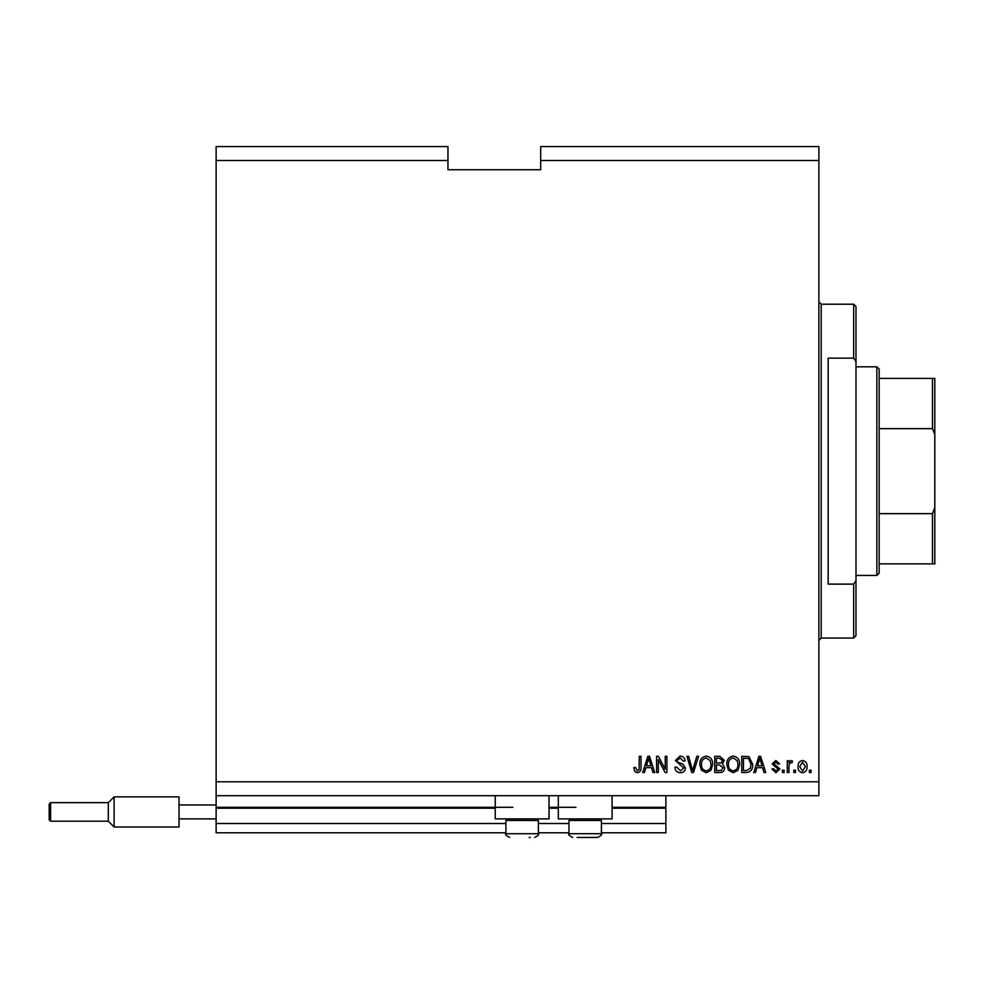 <?xml version="1.0" encoding="UTF-8"?>
<svg xmlns="http://www.w3.org/2000/svg" width="984" height="984" viewBox="0 0 984 984"><rect width="100%" height="100%" fill="white"/><g stroke="black" fill="none" stroke-linecap="round" stroke-linejoin="round"><path stroke-width="1.48" d="M216.123 160.478L447.954 160.478L447.954 146.567L216.123 146.567L216.123 832.796L505.911 832.796M538.371 832.796L568.973 832.796M601.421 832.796L665.873 832.796L665.873 823.522L601.421 823.522M216.123 823.522L505.911 823.522M538.371 823.522L568.973 823.522M612.085 808.221L665.873 808.221L665.873 823.522M665.873 808.221L665.873 807.298L612.085 807.298M216.123 807.298L512.861 807.298M549.035 807.298L575.923 807.298M665.873 795.699L665.873 807.298M549.035 795.699L549.035 818.885L495.247 818.885L495.247 795.699M558.309 795.699L558.309 818.885L612.085 818.885L612.085 795.699M447.954 160.478L447.954 169.752L540.683 169.752L540.683 146.567L818.885 146.567L818.885 795.699L216.123 795.699M216.123 781.788L818.885 781.788M540.683 160.478L818.885 160.478M658.284 759.599L658.284 772.514L656.599 772.514L656.599 756.29L658.394 756.29L665.245 769.23L665.245 756.29L666.931 756.29L666.931 772.514L665.122 772.514L658.284 759.599M685.479 768C685.171 771.062 683.474 772.637 680.362 772.723C676.955 772.514 675.135 770.693 674.938 767.249L676.623 767.04L680.51 770.829L683.794 768.049L675.356 760.521L680.067 756.081C683.154 756.229 684.815 757.84 685.048 760.927L683.363 761.136L680.129 757.975L677.041 760.558L677.57 762.206L682.97 764.125L685.479 768M698.603 756.29L693.499 772.514L691.752 772.514L686.906 756.29L688.64 756.29L692.539 770.62L696.856 756.29L698.603 756.29M706.229 772.723L701.444 770.177L699.809 764.617C699.612 759.796 701.752 756.942 706.241 756.081C710.645 756.917 712.785 759.697 712.662 764.42L711.014 770.251L706.229 772.723M733.215 772.723L728.431 770.177L726.782 764.617C726.586 759.796 728.738 756.942 733.215 756.081C737.619 756.917 739.759 759.697 739.636 764.42L737.988 770.251L733.215 772.723M795.49 770.201L795.49 772.514L793.805 772.514L793.805 770.201L795.49 770.201M807.077 766.499C807.298 770.017 805.785 772.096 802.55 772.723C799.352 772.108 797.839 770.066 798.024 766.622C797.839 763.154 799.34 761.124 802.55 760.509C805.711 761.099 807.224 763.104 807.077 766.499M637.337 772.723L634.803 771.579L633.844 767.668L635.529 767.459L637.411 770.829L639.096 769.611L639.317 756.29L641.002 756.29L641.002 767.299C641.334 770.374 640.104 772.182 637.337 772.723M756.93 767.668L755.515 772.514L753.756 772.514L758.947 756.29L760.583 756.29L765.773 772.514L764.027 772.514L762.6 767.668L756.93 767.668M779.894 768.922L775.909 772.723L771.886 768.934L773.572 768.725L776.019 771.038L778.209 769.205L772.096 763.867L775.835 760.509L779.685 763.879L778 764.088L775.896 762.194L773.781 763.633L779.894 768.922M784.113 770.201L784.113 772.514L782.428 772.514L782.428 770.201L784.113 770.201M788.959 766.401L788.959 772.514L787.274 772.514L787.274 760.718L788.959 760.718L788.959 762.6L790.951 760.509L792.538 761.136L791.911 762.821L790.767 762.612L789.254 763.99L788.959 766.401M811.087 770.201L811.087 772.514L809.401 772.514L809.401 770.201L811.087 770.201M752.711 764.31C752.994 769.119 750.94 771.85 746.536 772.514L741.751 772.514L741.751 756.29L748.898 756.585L752.711 764.31M724.679 767.754C724.544 770.903 722.896 772.489 719.771 772.514L714.765 772.514L714.765 756.29L719.796 756.29L724.249 760.374L722.441 763.769L724.679 767.754M645.861 767.668L644.446 772.514L642.687 772.514L647.878 756.29L649.514 756.29L654.704 772.514L652.958 772.514L651.531 767.668L645.861 767.668M759.008 761.05L757.483 765.773L762.046 765.773L759.771 757.975L759.008 761.05M802.501 762.194L799.709 766.61L802.587 771.038L805.392 766.61L802.501 762.194M743.437 758.184L743.437 770.62L746.327 770.62L750.374 768.258L751.026 764.285L748.578 758.504L743.437 758.184M733.24 757.975C729.796 758.676 728.209 760.903 728.467 764.642C728.357 768.135 729.944 770.201 733.203 770.829C736.549 770.152 738.135 768 737.951 764.371L737.25 760.706L733.24 757.975M716.45 758.184L716.45 763.03L721.087 762.883L722.564 760.632L719.218 758.184L716.45 758.184M716.45 764.925L716.45 770.62L721.432 770.411L722.994 767.766L719.562 764.925L716.45 764.925M706.254 757.975C702.822 758.676 701.235 760.903 701.494 764.642C701.383 768.135 702.957 770.201 706.217 770.829C709.575 770.152 711.161 768 710.977 764.371L710.276 760.706L706.254 757.975M647.939 761.05L646.414 765.773L650.977 765.773L648.702 757.975L647.939 761.05M529.171 837.433L530.253 837.433M530.253 820.459L505.911 820.459L505.911 833.719L538.371 833.719C539.453 834.358 538.223 835.601 534.656 837.433C538.223 835.601 539.453 834.358 538.371 833.719L538.371 820.459L530.253 820.459M599.846 818.885L601.421 820.459L568.973 820.459L568.973 833.719L601.421 833.719C602.515 834.358 601.286 835.601 597.718 837.433L577.079 837.433M585.197 837.433L592.22 837.433M593.315 837.433L597.718 837.433L593.315 837.433M853.657 358.151L853.657 304.216L855.982 306.528L855.982 361.608L853.657 358.151L828.159 358.151L828.159 584.115L853.657 584.115L855.982 580.658L855.982 635.738L853.657 638.05L853.657 584.115M855.982 580.658L855.982 361.608M876.842 366.811L879.155 369.123L879.155 573.143L876.842 575.456L876.842 366.811L855.982 366.811M879.155 378.397L934.8 378.397L934.8 563.869L932.488 563.869L934.8 563.869M934.8 434.547L932.488 428.643L932.488 378.397M879.155 428.643L932.488 428.643M879.155 513.636L932.488 513.636L934.8 507.719M879.155 563.869L932.488 563.869L932.488 513.636M934.8 378.397L933.951 378.397M49.2 819.807L49.2 804.051L50.59 802.661L50.59 821.197L49.2 819.807M50.59 821.197L108.314 821.197L108.314 802.661L114.107 796.856L114.107 827.003L179.026 827.003L179.026 804.974L216.123 804.974M179.026 818.885L216.123 818.885M179.026 804.974L179.026 796.856L114.107 796.856M216.123 808.221L495.247 808.221M549.035 808.221L558.309 808.221M853.657 304.216L821.197 304.216L821.197 638.05L818.885 640.375M505.911 833.719C504.755 834.272 505.985 835.514 509.614 837.433C505.985 835.514 504.755 834.272 505.911 833.719M507.486 818.885L505.911 820.459M536.784 818.885L538.371 820.459M570.548 818.885L568.973 820.459M568.973 833.719C567.854 834.334 569.096 835.564 572.676 837.433C566.095 834.001 570.326 834.899 568.973 833.719M601.421 820.459L601.421 833.719C602.515 834.358 601.286 835.601 597.718 837.433M821.197 304.216L818.885 301.904M853.657 638.05L821.197 638.05M876.842 575.456L855.982 575.456M108.314 821.197L114.107 827.003M50.59 802.661L108.314 802.661"/></g></svg>
